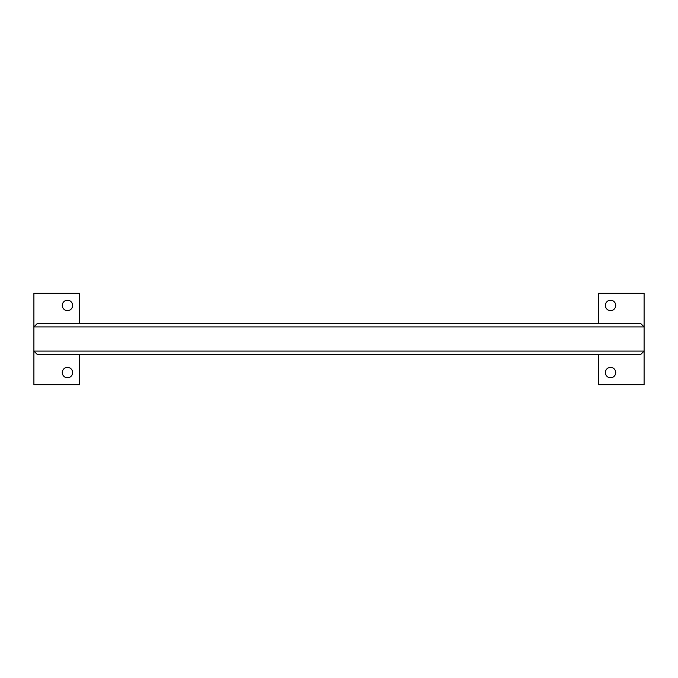<?xml version="1.0" encoding="UTF-8"?>
<svg xmlns="http://www.w3.org/2000/svg" width="678" height="678" viewBox="0 0 678 678"><rect width="100%" height="100%" fill="white"/><g stroke="black" fill="none" stroke-linecap="round" stroke-linejoin="round"><path stroke-width="1.02" d="M598.335 323.745L598.335 293.235L644.1 293.235L644.1 326.915L640.93 323.745L644.1 326.915L644.1 351.085L640.93 354.255L37.07 354.255L33.9 351.085L33.9 326.915L37.07 323.745L33.9 326.915L33.9 293.235L79.665 293.235L79.665 323.745M640.93 323.745L37.07 323.745M67.461 310.626A5.187 5.187 0 0 1 62.274 305.439A5.187 5.187 0 0 1 67.461 300.252A5.187 5.187 0 0 1 72.648 305.439A5.187 5.187 0 0 1 67.461 310.626M67.461 377.748A5.187 5.187 0 0 1 62.274 372.561A5.187 5.187 0 0 1 67.461 367.374A5.187 5.187 0 0 1 72.648 372.561A5.187 5.187 0 0 1 67.461 377.748M79.665 354.255L79.665 384.765L33.9 384.765L33.9 351.085L37.07 354.255M610.539 377.748A5.187 5.187 0 0 1 605.352 372.561A5.187 5.187 0 0 1 610.539 367.374A5.187 5.187 0 0 1 615.726 372.561A5.187 5.187 0 0 1 610.539 377.748M610.539 310.626A5.187 5.187 0 0 1 605.352 305.439A5.187 5.187 0 0 1 610.539 300.252A5.187 5.187 0 0 1 615.726 305.439A5.187 5.187 0 0 1 610.539 310.626M640.93 354.255L644.1 351.085L644.1 384.765L598.335 384.765L598.335 354.255M33.9 326.915L33.9 351.085L644.1 351.085L644.1 326.915L33.9 326.915"/></g></svg>
